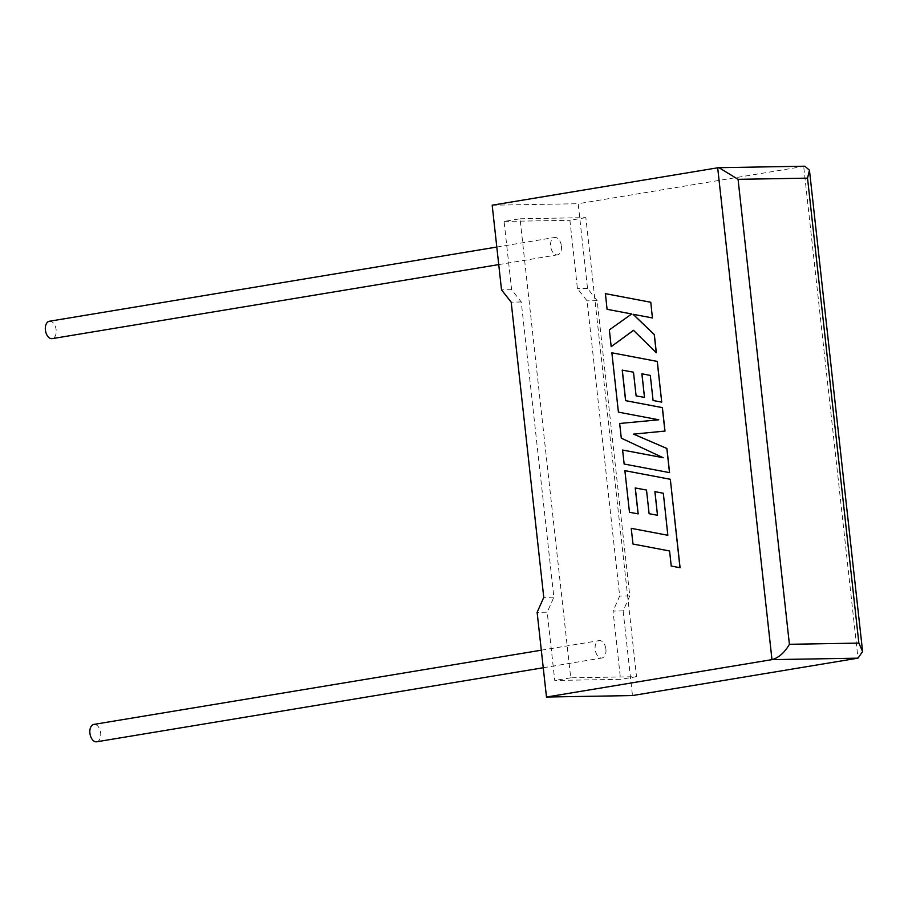<?xml version="1.0" encoding="UTF-8"?>
<svg xmlns="http://www.w3.org/2000/svg" width="908" height="908" viewBox="0 0 908 908"><rect width="100%" height="100%" fill="white"/><g stroke="black" fill="none" stroke-linecap="round" stroke-linejoin="round"><path stroke-width="0.68" stroke-dasharray="4.54 3.41" d="M96.725 741.791A8.808 5.335 80.6 0 0 100.663 733.006A8.808 5.335 80.6 0 0 93.842 724.414M605.908 649.22A8.808 5.335 -99.4 0 1 601.981 657.994A8.808 5.335 -99.4 0 1 595.16 649.402A8.808 5.335 -99.4 0 1 599.098 640.617A8.808 5.335 -99.4 0 1 605.908 649.22M49.338 321.262A8.808 5.335 -99.4 0 1 56.148 329.854A8.808 5.335 -99.4 0 1 52.221 338.639M561.405 246.068A8.808 5.335 -99.4 0 1 557.467 254.853A8.808 5.335 -99.4 0 1 550.657 246.25A8.808 5.335 -99.4 0 1 554.584 237.465A8.808 5.335 -99.4 0 1 561.405 246.068M804.874 166.209L578.18 203.721L587.521 288.381L597.169 300.684L629.766 595.886L623.126 610.902L613.036 611.073L620.573 679.343L554.754 680.467L547.218 612.208L537.127 612.378M623.126 610.902L632.479 695.562M520.034 218.771L585.853 217.636L636.531 676.698L570.712 677.822L520.034 218.771L504.076 221.416L511.613 289.686L521.26 301.989L553.857 597.192L547.218 612.208M570.712 677.822L554.754 680.467M585.853 217.636L569.895 220.292L577.431 288.551L587.09 300.866L619.676 596.068L613.036 611.073M636.531 676.698L620.573 679.343M587.521 288.381L577.431 288.551M504.076 221.416L569.895 220.292M511.613 289.686L501.522 289.856M492.181 205.197L578.18 203.721M597.169 300.684L587.09 300.866M629.766 595.886L619.676 596.068M521.26 301.989L511.181 302.16M553.857 597.192L543.767 597.362M605.42 293.647L607.146 309.31L631.764 313.964L609.416 329.888L611.266 346.652M633.58 330.33L656.348 352.747M633.08 314.281L652.5 317.936M622.218 370.112L633.58 372.212L636.179 395.854L644.567 397.432M641.956 373.801L650.4 375.424L653.17 400.519L661.796 402.119M611.947 352.803L618.496 412.153L658.879 419.791L619.755 423.48L621.367 438.167L663.112 457.689M622.684 450.039L624.227 464.033L669.582 472.637M663.328 493.271L667.925 535.277M631.321 528.331L633.058 544.028L669.661 550.974L671.318 566.059L680.081 567.716M624.954 470.662L629.55 512.282L638.176 513.883M635.316 487.971L646.587 490.059L649.197 513.701L657.574 515.279M654.884 491.637L663.408 493.271M717.683 167.798L803.682 166.323L857.981 658.164M543.245 667.743L601.981 657.994M498.742 264.591L557.467 254.853M496.801 247.044L554.584 237.465M541.304 650.196L599.098 640.617"/><path stroke-width="1.36" d="M541.304 650.196L93.842 724.414A8.808 5.335 80.6 0 0 89.903 733.187A8.808 5.335 80.6 0 0 96.725 741.791L543.245 667.743M498.742 264.591L52.221 338.639A8.808 5.335 -99.4 0 1 45.4 330.047A8.808 5.335 -99.4 0 1 49.338 321.262L496.801 247.044M546.48 697.038L771.982 659.639L717.683 167.798L492.181 205.197L501.522 289.856L511.181 302.16L543.767 597.362L537.127 612.378L546.48 697.038L632.479 695.562L857.981 658.164L771.982 659.639C778.826 657.71 784.637 652.591 789.404 644.294L858.866 643.102L862.6 651.547L857.981 658.164M717.683 167.798L718.988 167.685L738.068 179.33L789.404 644.294M858.866 643.102L807.53 178.138L809.459 170.25L804.874 166.209L718.988 167.685M656.257 352.747L654.259 334.609L633.08 314.281L652.421 317.936L650.775 302.25L605.42 293.647L607.066 309.31L631.684 313.964L609.336 329.899L611.186 346.652L633.523 330.364L656.348 352.747L654.339 334.609L633.182 314.304M650.684 302.25L605.33 293.647M611.186 346.652L633.489 330.33M652.421 317.936L650.775 302.25M669.502 472.637L666.835 448.484L633.523 434.126L664.906 431.073L662.318 407.613L625.589 400.655L622.218 370.112L633.489 372.212L636.099 395.854L644.487 397.432L641.877 373.79L650.31 375.424L653.079 400.519L661.716 402.119L657.222 361.418L611.867 352.803L618.416 412.153L658.788 419.791L619.665 423.48L621.288 438.167L663.169 457.723L622.604 450.039L624.148 464.033L669.582 472.637L666.915 448.473L633.602 434.126L664.996 431.073L662.397 407.613L625.68 400.644L622.309 370.124M644.487 397.432L641.956 373.801M661.716 402.119L657.301 361.418L611.867 352.803M663.112 457.689L622.604 450.039M638.097 513.883L635.237 487.948L646.507 490.059L649.106 513.701L657.494 515.279L654.884 491.637L663.328 493.271L667.845 535.277L631.242 528.342L632.978 544.028L669.571 550.974L671.239 566.059L680.081 567.716L670.32 479.276L624.874 470.662L629.471 512.282L638.176 513.883L635.316 487.971M667.845 535.277L631.242 528.342M679.99 567.716L670.32 479.276M670.229 479.276L624.874 470.662M657.494 515.279L654.963 491.648M807.53 178.138L738.068 179.33M809.459 170.25L862.6 651.547"/></g></svg>
